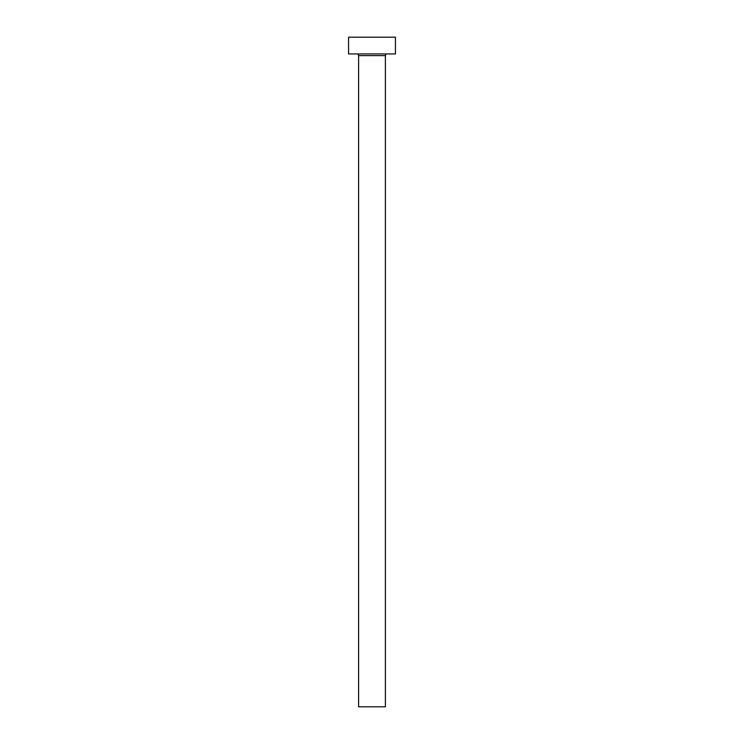 <?xml version="1.0" encoding="UTF-8"?>
<svg xmlns="http://www.w3.org/2000/svg" width="744" height="744" viewBox="0 0 744 744"><rect width="100%" height="100%" fill="white"/><g stroke="black" fill="none" stroke-linecap="round" stroke-linejoin="round"><path stroke-width="1.12" d="M385.392 55.614A1.674 1.674 0 0 1 387.066 53.94A1.674 1.674 0 0 0 385.392 55.614L358.608 55.614L358.608 706.8L385.392 706.8L385.392 55.614L385.392 706.8L358.608 706.8L358.608 55.614A1.674 1.674 0 0 0 356.934 53.94A1.674 1.674 0 0 1 358.608 55.614L385.392 55.614M348.564 37.2L348.564 53.94L395.436 53.94L395.436 37.2L348.564 37.2L348.564 53.94L395.436 53.94L395.436 37.2L348.564 37.2"/></g></svg>
